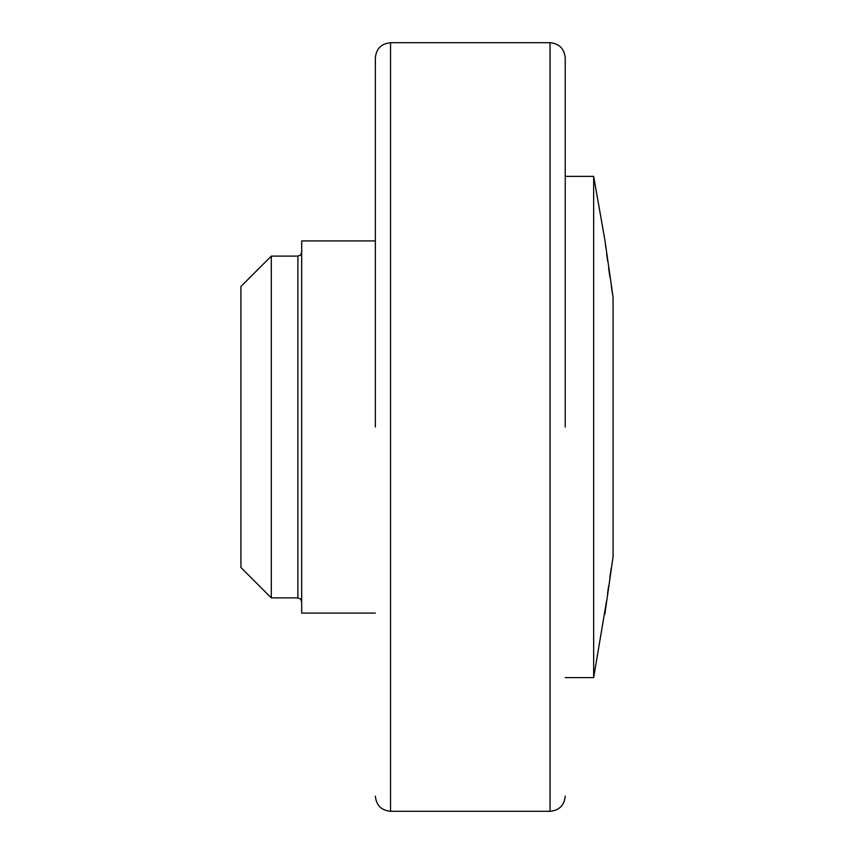<?xml version="1.0" encoding="UTF-8"?>
<svg xmlns="http://www.w3.org/2000/svg" width="854" height="854" viewBox="0 0 854 854"><rect width="100%" height="100%" fill="white"/><g stroke="black" fill="none" stroke-linecap="round" stroke-linejoin="round"><path stroke-width="1.28" d="M565.231 427L565.231 57.891L565.231 427M375.354 427L375.354 57.891L375.354 427M606.543 601.035L593.658 677.628L593.658 176.372L565.231 176.372M375.354 240.924L301.686 240.924L301.686 613.076L375.354 613.076M604.824 614.314L613.076 556.712L613.076 297.288L604.824 239.686L593.658 176.372M611.272 567.974L609.852 577.4M608.635 585.78L607.514 593.818M605.305 243.475L605.892 248.012M606.575 253.158L607.632 261.025M608.603 267.964L609.948 277.251M271.305 427L271.305 597.885L297.886 597.885L297.886 256.115L271.305 256.115L271.305 427M271.305 256.115L240.924 286.496L240.924 567.504L271.305 597.885M611.347 286.496L613.076 297.288M375.354 57.891C376.262 48.667 381.322 43.607 390.545 42.7L390.545 811.3L550.04 811.3L550.04 42.7C559.253 43.607 564.323 48.667 565.231 57.891M297.886 597.885L300.576 598.996L301.686 601.686M593.658 677.628L565.231 677.628M297.886 256.115L300.576 255.004L301.686 252.314M390.545 811.3C381.322 810.393 376.262 805.333 375.354 796.109M550.04 811.3C559.253 810.393 564.323 805.333 565.231 796.109M390.545 42.7L550.04 42.7"/></g></svg>
